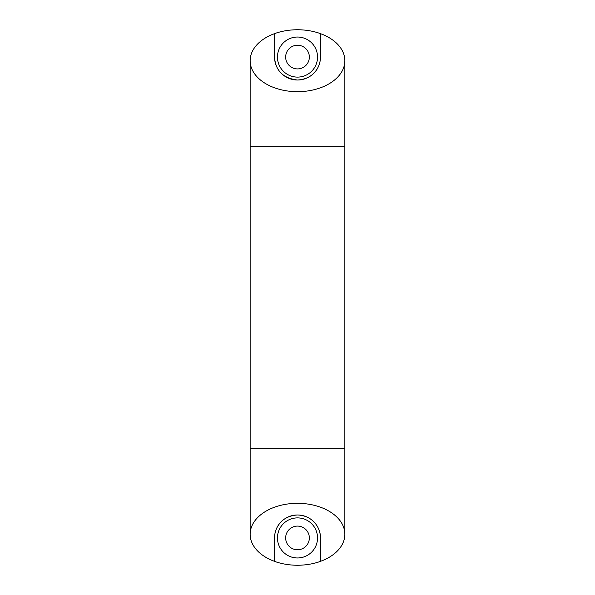 <?xml version="1.0" encoding="UTF-8"?>
<svg xmlns="http://www.w3.org/2000/svg" width="595" height="595" viewBox="0 0 595 595"><rect width="100%" height="100%" fill="white"/><g stroke="black" fill="none" stroke-linecap="round" stroke-linejoin="round"><path stroke-width="0.45" stroke-dasharray="2.98 2.23" d="M250.145 60.712A47.355 30.962 0 0 0 297.5 91.682A47.355 30.962 0 0 0 344.855 60.712M250.145 534.288A47.355 30.962 0 0 1 297.5 503.318A47.355 30.962 0 0 1 344.855 534.288M297.5 77.105A20.037 20.037 0 0 1 277.463 57.068A20.037 20.037 0 0 1 297.5 37.039A20.037 20.037 0 0 1 317.537 57.068A20.037 20.037 0 0 1 297.5 77.105M297.5 45.235A11.841 11.841 0 0 0 285.659 57.068A11.841 11.841 0 0 0 297.5 68.908A11.841 11.841 0 0 0 309.341 57.068A11.841 11.841 0 0 0 297.5 45.235M297.5 557.961A20.037 20.037 0 0 0 317.537 537.932A20.037 20.037 0 0 0 297.5 517.895A20.037 20.037 0 0 0 277.463 537.932A20.037 20.037 0 0 0 297.5 557.961M297.5 549.765A11.841 11.841 0 0 0 309.341 537.932A11.841 11.841 0 0 0 297.5 526.092A11.841 11.841 0 0 0 285.659 537.932A11.841 11.841 0 0 0 297.5 549.765M320.452 537.932L320.452 561.368A47.355 30.962 0 0 1 274.548 561.368L274.548 537.932M274.548 57.068L274.548 33.632A47.355 30.962 0 0 1 320.452 33.632L320.452 57.068M250.145 448.682L344.855 448.682M250.145 146.318L344.855 146.318"/><path stroke-width="0.89" d="M320.452 537.932A22.952 22.952 0 0 0 297.5 514.98C313.706 515.642 320.772 528.799 320.452 537.932L320.452 561.368A47.355 30.962 0 0 0 344.855 534.288L344.855 60.712A47.355 30.962 0 0 0 320.452 33.632L320.452 57.068A22.952 22.952 0 0 1 297.5 80.02C283.094 78.295 275.44 70.641 274.548 57.068L274.548 33.632A47.355 30.962 0 0 1 320.452 33.632A47.355 30.962 0 0 1 344.855 60.712A47.355 30.962 0 0 1 297.5 91.682A47.355 30.962 0 0 1 250.145 60.712A47.355 30.962 0 0 1 274.548 33.632A47.355 30.962 0 0 0 250.145 60.712L250.145 534.288A47.355 30.962 0 0 0 274.548 561.368L274.548 537.932C274.488 528.888 280.438 516.073 297.5 514.98A22.952 22.952 0 0 0 274.548 537.932M344.855 534.288A47.355 30.962 0 0 0 297.5 503.318A47.355 30.962 0 0 0 250.145 534.288A47.355 30.962 0 0 0 274.548 561.368A47.355 30.962 0 0 0 320.452 561.368A47.355 30.962 0 0 0 344.855 534.288M297.5 77.105A20.037 20.037 0 0 1 277.463 57.068A20.037 20.037 0 0 1 297.5 37.039A20.037 20.037 0 0 1 317.537 57.068A20.037 20.037 0 0 1 297.5 77.105M297.5 68.908A11.841 11.841 0 0 1 285.659 57.068A11.841 11.841 0 0 1 297.5 45.235A11.841 11.841 0 0 1 309.341 57.068A11.841 11.841 0 0 1 297.5 68.908M320.452 57.068C320.541 66.253 314.353 78.994 297.5 80.02A22.952 22.952 0 0 1 274.548 57.068M297.5 557.961A20.037 20.037 0 0 0 317.537 537.932A20.037 20.037 0 0 0 297.5 517.895A20.037 20.037 0 0 0 277.463 537.932A20.037 20.037 0 0 0 297.5 557.961M297.5 549.765A11.841 11.841 0 0 0 309.341 537.932A11.841 11.841 0 0 0 297.5 526.092A11.841 11.841 0 0 0 285.659 537.932A11.841 11.841 0 0 0 297.5 549.765M344.855 146.318L250.145 146.318M344.855 448.682L250.145 448.682"/></g></svg>
